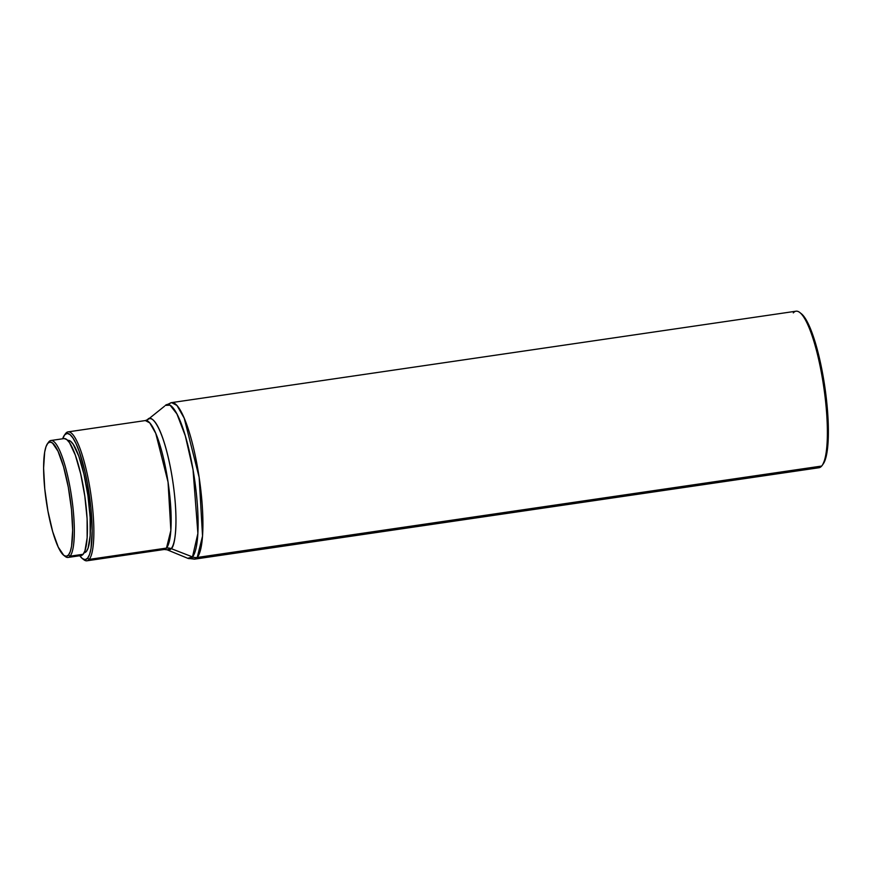 <?xml version="1.0" encoding="UTF-8"?>
<svg xmlns="http://www.w3.org/2000/svg" width="872" height="872" viewBox="0 0 872 872"><rect width="100%" height="100%" fill="white"/><g stroke="black" fill="none" stroke-linecap="round" stroke-linejoin="round"><path stroke-width="1.31" d="M191.099 558.124L194.489 559.159L197.225 557.47L821.686 466.051L197.225 557.47A79.101 16.459 81.7 0 1 194.489 559.159L818.95 467.741A79.101 16.459 -98.3 0 0 821.686 466.051A79.101 16.459 81.7 0 1 815.843 466.902M192.494 556.914L187.753 558.298A77.859 16.197 -98.3 0 0 192.494 556.914L171.195 548.63A66.392 13.81 81.7 0 1 167.151 549.807L171.195 548.63A9.309 8.96 40.5 0 0 166.476 548.085L170.858 530.459L168.056 482.107L155.75 433.351L149.777 422.909L145.352 420.566L148.066 419.421A66.392 13.81 81.7 0 1 171.348 472.461A66.392 13.81 81.7 0 1 171.195 548.63L192.494 556.914A77.859 16.197 -98.3 0 0 192.668 467.588A77.859 16.197 -98.3 0 0 165.364 405.382L170.073 405.197L176.918 413.938L185.311 435.847L193.028 469.648L197.89 533.446L192.494 556.914A9.309 8.96 40.5 0 0 197.225 557.47A9.309 8.96 -139.5 0 1 192.494 556.914M164.557 406.178L148.066 419.421A66.392 13.81 81.7 0 0 147.379 420.097C150.322 413.492 162.029 423.236 171.01 470.618C179.665 518.371 175.109 547.191 171.195 548.63A9.309 8.96 -139.5 0 0 166.476 548.085L89.173 559.399A65.149 13.549 81.7 0 1 86.928 560.794A65.149 13.549 81.7 0 1 83.102 559.083M82.371 558.581L83.854 559.737A65.149 13.549 -98.3 0 0 89.173 559.399L166.476 548.085L164.219 549.48A65.149 13.549 -98.3 0 0 166.476 548.085A65.149 13.549 -98.3 0 0 167.293 477.267A65.149 13.549 -98.3 0 0 145.352 420.566L68.049 431.88A65.149 13.549 81.7 0 1 89.99 488.582A65.149 13.549 81.7 0 1 89.173 559.399L87.571 558.244A63.754 13.265 81.7 0 1 82.371 558.581A63.754 13.265 81.7 0 1 79.777 555.737M65.051 434.343A65.149 13.549 81.7 0 1 65.803 433.275A65.149 13.549 -98.3 0 0 65.411 433.776L64.321 435.313A63.754 13.265 81.7 0 1 64.702 434.823L65.803 433.275L64.702 434.823L67.111 433.439L69.88 434.474L72.877 437.897L76.006 443.565L79.145 451.282L84.944 471.556L87.396 483.339L90.917 507.962L92.181 530.841L91.015 548.499L89.554 554.483L87.571 558.244L85.162 559.639L82.393 558.603L79.396 555.181M68.049 431.88A65.149 13.549 81.7 0 0 65.803 433.275A65.149 13.549 -98.3 0 1 88.988 482.848A65.149 13.549 -98.3 0 1 89.173 559.399L87.571 558.244A63.754 13.265 81.7 0 0 87.396 483.339A63.754 13.265 81.7 0 0 64.702 434.823L62.653 438.79A63.754 13.265 81.7 0 1 64.321 435.313M68.103 440.349L70.567 441.265L73.237 444.317L78.807 456.23L83.984 474.292L87.952 495.732L90.132 517.292L90.176 535.702L88.083 548.139L86.317 551.496L84.355 552.706A56.767 11.816 -98.3 0 0 86.317 551.496L84.606 551.747L86.317 551.496A56.767 11.816 -98.3 0 0 87.037 489.781A56.767 11.816 -98.3 0 0 67.918 440.371L67.689 440.404M68.038 557.448L81.096 555.54A59.1 12.295 -98.3 0 0 83.134 554.276L70.076 556.183A59.1 12.295 81.7 0 1 68.038 557.448A59.1 12.295 81.7 0 1 64.495 555.824M48.189 442.736A59.1 12.295 81.7 0 1 48.876 441.777A59.1 12.295 -98.3 0 0 48.527 442.224L47.426 443.761A57.705 12.001 81.7 0 1 47.775 443.325L48.876 441.777L47.775 443.325L49.955 442.06L52.462 442.998L58.01 451.227L63.569 466.76L68.31 487.23L71.493 509.51L72.649 530.22L71.58 546.21L70.261 551.627L68.474 555.028A57.705 12.001 81.7 0 1 63.765 555.333A57.705 12.001 81.7 0 1 46.249 500.91A57.705 12.001 81.7 0 1 47.426 443.761M63.765 555.333L65.247 556.489A59.1 12.295 -98.3 0 0 70.076 556.183L68.474 555.028L66.294 556.292L63.787 555.355L58.239 547.115L52.669 531.582L47.938 511.123L44.755 488.843L43.6 468.122L44.657 452.143L45.987 446.726L47.775 443.325A57.705 12.001 81.7 0 1 68.31 487.23A57.705 12.001 81.7 0 1 68.474 555.028L70.076 556.183A59.1 12.295 -98.3 0 0 69.913 486.74A59.1 12.295 -98.3 0 0 48.876 441.777A59.1 12.295 81.7 0 1 50.914 440.502A59.1 12.295 81.7 0 1 70.817 491.939A59.1 12.295 81.7 0 1 70.076 556.183L83.134 554.276A59.1 12.295 -98.3 0 0 83.876 490.031A59.1 12.295 -98.3 0 0 63.972 438.594L50.914 440.502M80.9 555.562L83.134 554.276L84.966 550.788L87.146 537.828L87.102 518.677L84.835 496.223L80.704 473.899L75.319 455.108L69.52 442.704L66.73 439.532L64.168 438.572M197.225 557.47L202.544 536.062L199.143 477.344L184.199 418.146L176.94 405.458L171.566 402.624A79.101 16.459 81.7 0 1 198.216 471.469A79.101 16.459 81.7 0 1 197.225 557.47M793.302 312.895A79.101 16.459 81.7 0 1 799.755 312.481A79.101 16.459 81.7 0 1 823.778 387.092A79.101 16.459 81.7 0 1 822.154 465.441A79.101 16.459 81.7 0 1 821.686 466.051A79.101 16.459 -98.3 0 0 822.678 380.05A79.101 16.459 -98.3 0 0 796.027 311.206L171.566 402.624A79.101 16.459 81.7 0 0 168.83 404.314M822.154 465.441L823.244 463.904A77.706 16.165 -98.3 0 0 824.836 386.928A77.706 16.165 -98.3 0 0 801.248 313.648L799.755 312.481M822.787 464.493L826.166 456.59L828.324 437.221L827.517 410.548L825.021 388.171L821.13 365.891L814.372 339.622L806.764 320.918L801.215 313.615M86.928 560.794L164.219 549.48L167.151 549.807L187.753 558.298L194.489 559.159M165.364 405.382L171.566 402.624"/></g></svg>
